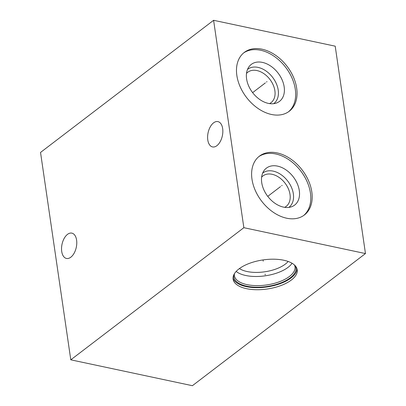 <?xml version="1.0" encoding="UTF-8"?>
<svg xmlns="http://www.w3.org/2000/svg" width="406" height="406" viewBox="0 0 406 406"><rect width="100%" height="100%" fill="white"/><g stroke="black" fill="none" stroke-linecap="round" stroke-linejoin="round"><path stroke-width="0.61" d="M70.791 359.823L192.398 385.7L365.466 253.567L335.209 46.177L213.602 20.3L40.534 152.433L70.791 359.823L243.854 227.69L213.602 20.3M365.466 253.567L243.854 227.69M291.341 280.033A32.394 14.692 -8.3 0 1 256.404 289.727A32.394 14.692 -8.3 0 1 233.105 279.14A32.394 14.692 -8.3 0 1 238.987 268.894A32.394 14.692 -8.3 0 1 273.923 259.201A32.394 14.692 -8.3 0 1 297.222 269.787A32.394 14.692 -8.3 0 1 291.341 280.033M311.813 191.926A37.022 25.563 -127.4 0 1 304.368 214.992A37.022 25.563 -127.4 0 1 273.274 212.262A37.022 25.563 -127.4 0 1 251.984 179.198A37.022 25.563 -127.4 0 1 259.429 156.137A37.022 25.563 -127.4 0 1 290.523 158.863A37.022 25.563 -127.4 0 1 311.813 191.926M296.679 88.198A37.022 25.563 -127.4 0 1 289.234 111.264A37.022 25.563 -127.4 0 1 258.145 108.534A37.022 25.563 -127.4 0 1 236.85 75.47A37.022 25.563 -127.4 0 1 244.3 52.41A37.022 25.563 -127.4 0 1 275.39 55.135A37.022 25.563 -127.4 0 1 296.679 88.198M61.717 251.471A12.941 7.293 -78 0 0 66.462 258.449A12.941 7.293 -78 0 0 74.156 253.136A12.941 7.293 -78 0 0 76.597 240.108A12.941 7.293 -78 0 0 71.852 233.13A12.941 7.293 -78 0 0 64.158 238.439A12.941 7.293 -78 0 0 61.717 251.471M207.781 139.948A12.941 7.293 -78 0 0 212.531 146.926A12.941 7.293 -78 0 0 220.225 141.618A12.941 7.293 -78 0 0 222.666 128.585A12.941 7.293 -78 0 0 217.92 121.607A12.941 7.293 -78 0 0 210.227 126.921A12.941 7.293 -78 0 0 207.781 139.948M258.749 156.68A37.022 25.563 52.6 0 1 289.63 160.263A37.022 25.563 52.6 0 1 310.428 192.987A37.022 25.563 -127.4 0 1 303.663 215.5M299.303 190.617A23.254 16.057 -127.4 0 1 291.741 206.695A23.254 16.057 -127.4 0 1 261.723 182.624A23.254 16.057 52.6 0 1 264.108 170.5A23.254 16.057 52.6 0 1 284.043 168.668A23.254 16.057 52.6 0 1 299.303 190.617M262.646 173.144A21.559 14.885 52.6 0 1 280.805 174.478A21.559 14.885 52.6 0 1 293.345 193.829A21.559 14.885 -127.4 0 1 288.808 207.405M284.662 207.334A19.153 13.225 -127.4 0 0 286.164 206.4A19.153 13.225 -127.4 0 0 290.021 194.469A19.153 13.225 52.6 0 0 279.003 177.366A19.153 13.225 52.6 0 0 262.921 175.955A19.153 13.225 52.6 0 0 261.621 177.163M239.423 268.569A27.618 12.525 -8.3 0 0 285.281 264.149A27.618 12.525 171.7 0 0 288.148 261.459M246.493 73.435A19.153 13.225 52.6 0 1 247.792 72.227A19.153 13.225 52.6 0 1 263.875 73.638A19.153 13.225 52.6 0 1 274.887 90.741A19.153 13.225 -127.4 0 1 271.035 102.672A19.153 13.225 -127.4 0 1 269.528 103.606M273.674 103.677A21.559 14.885 -127.4 0 0 278.212 90.102A21.559 14.885 52.6 0 0 265.671 70.751A21.559 14.885 52.6 0 0 247.513 69.416M284.17 86.889A23.254 16.057 -127.4 0 1 276.608 102.967A23.254 16.057 -127.4 0 1 246.594 78.896A23.254 16.057 52.6 0 1 248.974 66.772A23.254 16.057 52.6 0 1 268.909 64.94A23.254 16.057 52.6 0 1 284.17 86.889M288.529 111.772A37.022 25.563 -127.4 0 0 295.299 89.259A37.022 25.563 52.6 0 0 274.497 56.535A37.022 25.563 52.6 0 0 243.62 52.953M292.092 263.276A30.628 13.89 171.7 0 1 288.103 267.321A30.628 13.89 -8.3 0 1 236.165 271.431M234.379 273.776A30.628 13.89 -8.3 0 0 234.379 275.618A30.628 13.89 -8.3 0 0 256.404 285.631A30.628 13.89 -8.3 0 0 289.432 276.466A30.628 13.89 171.7 0 0 294.995 266.778A30.628 13.89 171.7 0 0 294.467 265.011M295.335 265.889A31.419 14.251 171.7 0 1 290.249 277.811A31.419 14.251 -8.3 0 1 254.227 287.138A31.419 14.251 -8.3 0 1 233.8 274.867M233.039 278.1A32.394 14.692 -8.3 0 0 257.201 287.676A32.394 14.692 -8.3 0 0 291.041 277.978A32.394 14.692 171.7 0 0 296.989 268.772M265.113 274.101L265.214 274.826L265.113 274.101M263.225 261.17L263.042 259.926M281.662 185.745L282.134 185.385L281.662 185.745M280.516 186.618L267.752 196.362M266.529 82.017L267.001 81.657L266.529 82.017M265.382 82.89L252.618 92.634"/></g></svg>
